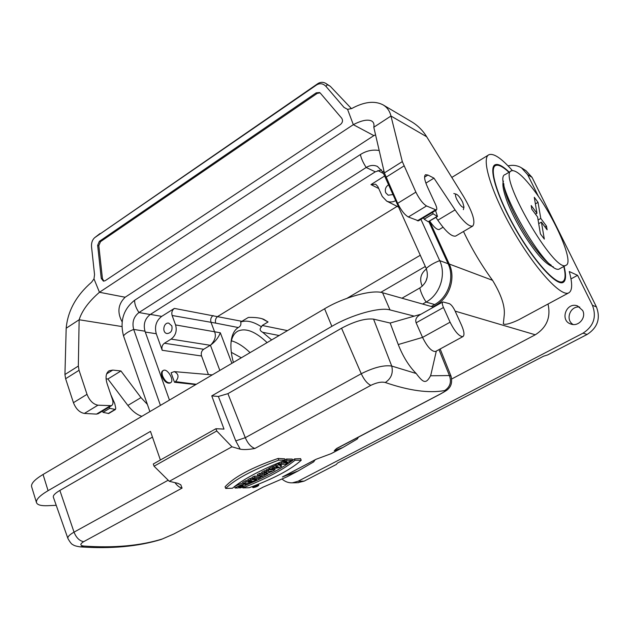 <?xml version="1.0" encoding="UTF-8"?>
<svg xmlns="http://www.w3.org/2000/svg" width="630" height="630" viewBox="0 0 630 630"><rect width="100%" height="100%" fill="white"/><g stroke="black" fill="none" stroke-linecap="round" stroke-linejoin="round"><path stroke-width="0.94" d="M436.338 305.574L435.637 305.369C449.474 297.998 456.049 278.074 449.229 264.025L429.636 221.209M435.637 305.369L432.849 306.936M384.615 175.998L370.975 184.59L375.661 184.22L377.819 186.504L382.245 196.426L386.686 201.104C389.6 202.427 392.608 202.269 395.703 200.639M392.97 194.568L388.159 195.198L385.749 192.78C384.686 189.48 385.631 186.811 388.568 184.771M422.289 286.17L421.635 284.713C419.47 278.373 421.068 273.121 426.431 268.963M425.872 281.374L427.258 277.011M250.071 352.635C243.597 346.413 237.368 342.468 231.383 340.798M267.104 342.61C255.41 331.427 245.621 327.624 237.746 331.191C234.179 333.223 231.934 337.097 230.997 342.807M397.136 206.364L217.815 316.402C215.649 318.087 214.94 320.323 215.696 323.119L172.132 315.496L175.581 324.923C177.164 330.868 175.675 335.593 171.116 339.098L164.422 343.232L203.695 349.264L210.278 345.295L171.116 339.098M233.383 362.463C231.163 354.225 230.43 347.051 231.178 340.932C232.053 334.475 234.407 330.01 238.25 327.529C240.534 326.419 241.353 324.584 240.699 322.017L248.393 317.418C255.134 317.26 260.237 317.898 263.726 319.315L263.049 319.064M262.143 318.772L268.057 321.969L262.214 325.466L261.521 326.868C259.355 328.907 259.741 330.718 262.671 332.301L271.664 339.932M282.019 479.02C285.059 481.706 288.501 482.982 292.328 482.84L298.022 481.273L583.041 333.16C593.649 326.238 596.783 316.953 592.444 305.306L577.576 275.326L569.252 271.522C572.615 283.657 572.434 290.776 568.701 292.887C561.039 297.124 535.256 269.057 513.434 231.123C491.51 193.237 480.855 158.224 488.888 154.752C493.573 152.948 501.401 158.209 512.371 170.541M449.229 264.025L492.565 280.326C481.454 265.151 471.768 248.866 463.491 231.493M492.565 280.326C501.228 294.643 505.126 306.227 504.244 315.094L503.331 323.812C505.205 325.56 513.6 322.269 518.734 319.788L520.159 319.024M203.695 349.264C201.505 350.918 200.789 353.162 201.561 355.997L208.404 374.496M174.423 371.629L212.271 374.889M175.581 324.923L220.327 332.782C218.476 337.593 215.263 341.68 210.696 345.035L210.278 345.295M195.772 384.591L174.494 382.26L171.092 372.779L174.266 371.613C178.802 373.905 179.219 377.252 175.518 381.646L174.494 382.26M201.561 355.997L162.201 350.288L156.264 333.727L145.286 332.057M163.217 370.527L162.697 370.834C161.311 371.802 161.075 373.7 161.981 376.527C164.312 381.528 166.989 383.702 170.021 383.048L170.124 382.985M150.381 314.417L161.705 316.378L174.36 308.409C172.084 310.188 171.344 312.543 172.132 315.496M174.36 308.409L241.928 321.324M268.057 321.969L263.726 319.315M162.201 350.288C161.422 347.319 162.162 344.964 164.422 343.232M161.705 316.378C156.177 320.694 154.366 326.482 156.264 333.727M171.848 325.907L168.769 323.143C163.422 322.087 161.729 333.057 167.163 333.553C171.029 333.05 172.588 330.506 171.848 325.907M213.113 315.528C210.94 317.221 210.239 319.473 211.003 322.292L214.57 331.766C216.35 336.026 215.058 340.444 210.696 345.035M298.022 481.273L304.172 481.123L336.389 464.428L337.389 463.144L543.572 356.202L547.604 354.95L587.113 334.467L583.041 333.16M508.063 165.879C512.93 164.753 517.403 165.406 521.483 167.832L527.625 174.628L538.54 196.623M521.735 167.997L525.971 170.667L532.074 177.408L527.625 174.628M592.444 305.306L596.429 306.897L532.074 177.408M508.961 172.297C502.811 166.548 498.338 164.304 495.534 165.564C488.738 168.517 497.81 198.064 516.167 229.777C534.445 261.537 556.125 285.225 562.614 281.665C565.441 280.13 565.834 275.066 563.779 266.474M596.429 306.897C600.736 318.433 597.634 327.624 587.113 334.467M304.172 481.123L297.825 482.698M579.75 307.078C570.292 305.463 564.882 319.78 573.135 324.505M570.985 278.909L577.576 275.326M582.655 310.48L577.608 305.959C566.205 301.439 559.322 320.954 571.174 324.135C578.655 326.836 586.538 317.512 582.655 310.48M548.005 304.03C551.006 317.26 546.753 327.513 535.272 334.782L451.773 378.945M439.346 229.43L439.244 229.493C437.086 229.997 433.92 227.217 429.739 221.146M240.699 322.017C246.44 319.945 253.378 321.56 261.521 326.868M169.454 400.089L144.987 331.207C143.175 324.245 144.916 318.685 150.2 314.527L375.299 171.817L381.544 169.816M379.197 150.523C372.732 149.381 366.471 150.712 360.415 154.523L134.615 300.266C134.552 304.062 136.009 308.149 138.97 312.527L150.2 314.527M401.964 298.211L419.824 287.965C426.77 283.012 428.904 276.507 426.211 268.451L382.82 171.998L377.449 166.43C373.74 164.832 369.983 165.186 366.188 167.486L138.97 312.527C133.639 316.74 131.875 322.379 133.694 329.427L144.987 331.207M431.243 306.479L434.692 304.542C448.34 297.258 454.836 277.594 448.103 263.726L428.865 221.673M422.62 304.046L426.101 302.069C439.921 294.659 446.497 274.688 439.701 260.623L420.919 219.35M149.885 411.603L123.511 335.861C119.731 321.04 123.433 309.173 134.615 300.266M160.429 405.397L133.694 329.427C128.764 331.356 125.378 333.498 123.511 335.861M162.658 376.118C161.752 373.291 161.965 371.409 163.312 370.464C167.281 367.857 174.88 380.693 170.572 382.717C167.612 383.331 164.981 381.126 162.658 376.118M462.727 202.325C460.498 197.962 458.388 195.268 456.403 194.229C455.073 194.079 455.199 195.796 456.766 199.363C460.12 205.53 462.522 208.081 463.971 207.034L462.727 202.325M340.554 448.552L331.136 453.663L316.039 459.294L282.421 476.949L298.211 470.917L313.677 461.877L315.039 459.861M358.509 437.039L357.289 439L342.885 447.505L334.254 450.733L336.696 448.442L440.016 394.183C444.796 391.624 446.355 390.419 444.701 390.553C428.991 393.404 409.185 390.718 385.284 382.505C381.504 381.583 376.693 382.536 370.834 385.347L254.898 448.458C248.818 449.592 243.928 449.836 240.235 449.198L231.958 446.796L216.759 430.983L215.932 428.723L224.004 429.101L211.767 395.884L218.358 396.467L227.918 393.655L245.283 437.692L361.258 373.724C373.755 367.455 383.914 364.904 391.734 366.061L416.202 373.511C423.21 382.788 425.888 384.418 430.55 375.787L431.085 373.897M263.269 487.045L173.699 534.043L162.32 538.989C140.151 545.808 113.943 548.163 83.688 546.045C79.931 545.501 79.908 544.052 83.625 541.698L182.07 488.108L180.779 484.753L177.896 483.328L169.305 481.312L231.958 446.796M262.718 487.297L286.902 476.847L298.211 470.917M296.368 471.768L286.902 476.847M235.108 488.037L238.093 487.951L240.408 486.722L238.581 486.769C240.857 485.588 242.408 485.171 243.235 485.525L239.258 487.872L240.77 487.825C244.054 486.391 245.842 485.226 246.141 484.336C243.416 483.856 239.731 485.092 235.108 488.037L234.643 486.777C236.006 485.58 238.778 484.32 242.967 482.997M285.043 459.798L286.485 459.026L292.241 459.073L292.73 460.349L294.549 458.908L300.589 458.64L301.227 460.278L295.06 460.239L294.549 458.908M279.492 464.294L285.28 464.294L287.697 463.019L285.595 463.011L292.73 460.349L286.981 460.317L284.547 461.609L286.831 461.617L284.201 463.011L281.917 463.003L279.492 464.294L279.003 463.011L281.429 461.719L284.453 461.365M254.299 476.154L260.229 476.059L260.702 477.327L254.78 477.43L254.299 476.154L251.945 477.406L252.417 478.682L258.355 478.572L260.702 477.327M252.291 478.335L250.165 478.351L247.905 479.556L248.377 480.832L250.638 479.627L256.591 479.509L256.252 478.611M245.692 480.737L242.715 482.32L243.188 483.588L246.165 482.005L245.692 480.737L248.141 480.21M257.827 475.808L262.348 475.737L260.497 476.721L261.891 476.697L267.955 473.484L266.569 473.5L264.718 474.484L260.206 474.54L257.827 475.808L257.355 474.532L259.733 473.264L262.08 473.264M263.238 473.248L264.994 472.831M285.185 460.176L284.673 458.829L278.098 458.451C251.732 467.539 234.053 476.989 225.067 486.785L225.674 488.447C234.943 479.335 252.63 469.901 278.743 460.136L285.185 460.176C260.773 469.83 243.188 479.186 232.431 488.234L225.674 488.447M245.291 485.407C265.624 476.965 281.421 468.618 292.682 460.373M276.239 466.027L276.751 466.255L274.066 467.688L270.034 469.326L278.846 467.712L281.579 466.263L278.625 464.759L276.239 466.027L275.751 464.743L278.137 463.467L279.444 464.16M279.704 464.294L281.098 464.987L281.579 466.263M270.034 469.326L269.545 468.043L275.916 465.176M269.719 468.499L266.309 469.767L266.789 471.043L269.183 469.775L275.034 469.728L274.562 468.492M264.332 470.815L261.694 472.216L262.175 473.5L264.813 472.098L264.332 470.815L266.529 470.358M385.284 382.505C391.206 378.551 393.364 373.07 391.734 366.061L373.558 319.127L390.167 323.04L398.255 344.547C402.98 356.548 408.957 366.203 416.202 373.511M444.701 390.553C450.088 386.993 451.655 381.993 449.41 375.543L451.041 376.173L440.149 348.981M443.465 307.495L450.08 322.19C454.954 331.797 459.231 336.601 462.916 336.601C464.672 335.262 464.208 331.467 461.522 325.206L454.994 310.803C453.096 306.92 451.19 304.534 449.292 303.636L442.803 301.935C441.945 302.573 442.166 304.432 443.465 307.495L416.131 322.804L422.549 337.404C427.313 346.933 431.637 351.635 435.495 351.509L435.669 351.414M162.32 538.989L160.847 539.556M83.688 546.045L80.262 546.887C111.187 549.013 138.198 546.533 161.296 539.422L174.29 533.775M152.46 437.11L59.866 490.439L74.033 532.145L168.194 480.21M160.39 460.002L150.476 431.377L48.077 490.675C39.658 495.668 35.8 499.653 36.493 502.638C37.367 504.937 41.068 505.953 47.596 505.701L56.22 505.323M83.625 541.698C79.412 540.839 76.214 537.65 74.033 532.145C69.52 534.72 67.481 536.823 67.906 538.477L53.353 497.18C52.912 495.503 55.078 493.251 59.866 490.439M370.834 385.347C367.298 383.67 364.108 379.795 361.258 373.724L341.562 328.214L227.918 393.655M341.562 328.214C354.714 321.245 365.376 318.221 373.558 319.127M420.998 314.205L390.167 323.04M414.225 316.142L390.002 309.913C379.882 306.849 351.43 314.779 331.86 326.34L211.767 395.884M331.86 326.34L324.6 308.771L43.045 474.477L48.077 490.675M433.558 307.133L382.56 292.737L390.002 309.913M36.493 502.638L31.618 486.714C30.886 483.596 34.689 479.517 43.045 474.477M324.6 308.771C344.004 297.116 372.369 289.383 382.56 292.737M169.305 481.312L154.059 466.208L216.759 430.983M154.059 466.208L153.295 463.995L215.932 428.723M282.933 476.721L282.421 476.949M416.131 322.804C415.052 319.662 416.32 316.992 419.95 314.795L442.725 301.983M240.408 486.722L240.14 485.99M239.258 487.872L239.093 487.415M275.034 469.728C271.309 472.02 268.396 473.083 266.285 472.933L266.545 472.469L262.175 473.5M264.813 472.098L267.963 471.035M268.096 471.374L268.75 471.027L266.789 471.043M271.357 471.004L269.057 471.736L271.357 471.004M269.183 469.775L268.703 468.492M277.444 466.554L278.452 466.948L275.924 467.365L277.444 466.554M278.625 464.759L278.137 463.467M274.066 467.688L273.585 466.42M272.656 467.933L272.168 466.649M286.981 460.317L286.485 459.026M284.547 461.609L284.154 460.577M284.201 463.011L283.72 461.751M281.917 463.003L281.429 461.719M287.697 463.019L287.335 462.089M295.06 460.239C283.374 469.586 265.962 478.808 242.818 487.903L242.495 487.014M242.818 487.903L249.283 487.715C273.648 478.674 290.966 469.523 301.227 460.278M253.284 487.62C256.111 487.077 257.946 486.25 258.804 485.147L258.276 484.99C255.457 485.533 253.614 486.36 252.748 487.47L253.284 487.62M254.079 487.203L257.843 485.517L254.079 487.203M278.743 460.136L278.098 458.451M266.569 473.5L266.395 473.035M267.955 473.484L267.781 473.02M264.718 474.484L264.246 473.232M260.206 474.54L259.733 473.264M260.497 476.721L260.143 475.768M254.78 477.43L252.417 478.682M256.591 479.509L253.591 481.099L248.11 482.328L251.425 482.241L251.197 481.635M251.425 482.241L249.173 483.438L243.188 483.588M246.165 482.005L251.764 480.761L248.377 480.832M250.638 479.627L250.165 478.351M255.276 486.179L253.984 486.856L254.882 486.762L257.457 485.817L255.221 486.045M256.489 486.147L255.575 486.462L256.489 486.147M257.457 485.817L257.316 485.423M93.988 278.87L99.453 292.273L353.32 124.669L347.571 109.36L344.004 107.399L325.93 86.357C323.064 83.443 319.953 82.971 316.591 84.948L94.65 237.683C92.311 239.833 91.271 242.881 91.539 246.842L94.547 274.609L93.988 278.87L91.618 282.177C76.23 295.517 67.749 310.873 66.181 328.23L79.144 319.757L78.333 366.069L79.049 370.29L87.011 394.333C89.562 400.648 93.209 404.263 97.949 405.192L111.502 405.673C113.061 404.594 113.384 402.562 112.479 399.577L107.163 383.859C105.21 377.401 105.856 373.039 109.116 370.771L112.778 370.086L120.936 370.968L107.895 379L127.874 405.429L140.97 397.601L147.365 404.365M424.573 177.14L427.951 175.046L425.534 174.723C423.809 176.085 424.478 180.235 427.549 187.173L435.44 204.246C436.866 207.467 437.165 209.404 436.338 210.066L426.549 205.955C422.919 203.75 419.359 199.143 415.879 192.134L402.31 161.595L390.97 116.022L373.795 127.236L384.387 172.911L397.656 203.34C401.082 210.31 404.649 214.854 408.358 216.988L418.47 220.823M341.712 118.204C343.074 120.472 342.657 122.566 340.444 124.496L105.171 280.712L103.375 281.122L101.265 278.413L97.65 245.361L99.343 241.361L316.236 92.838L319.56 92.516L320.363 93.169L341.712 118.204M316.236 92.838L317.221 93.382L320.048 92.854M317.221 93.382L100.516 241.652L99.343 241.361M103.942 281.145L102.446 278.665L98.823 245.653L100.516 241.652M425.88 183.117L433.968 178.14L455.065 209.9L437.819 220.201C445.875 231.722 451.844 236.998 455.726 236.045L455.931 235.927M427.951 175.046L433.968 178.14M435.952 217.421L437.819 220.201M106.084 378.827L107.895 379M98.17 413.697L96.477 414.107L84.373 413.43C79.593 412.548 75.947 408.965 73.434 402.68L65.622 378.732L64.937 374.519L66.181 328.23M373.795 127.236C374.393 124.181 373.637 122.086 371.535 120.936C367.542 119.188 361.47 120.432 353.32 124.669L373.866 135.615L125.142 297.234L99.453 292.273C88.751 301.581 81.979 310.74 79.144 319.757L121.873 326.545M120.936 370.968L140.97 397.601M325.93 86.357L327.411 84.672L325.592 83.262L330.325 86.341L351.485 108.659M325.592 83.262C323.056 81.947 320.568 82.01 318.126 83.436L316.591 84.948M94.839 237.534L317.866 83.609M125.142 297.234C118.038 304.203 117.03 312.393 122.11 321.812M373.866 135.615L375.559 134.852M344.004 107.399L347.563 109.36L351.753 108.518C364.124 101.776 374.519 100.54 382.938 104.801L411.193 121.511C417.603 125.268 422.762 130.347 426.683 136.757L390.97 116.022C389.718 110.919 387.041 107.179 382.938 104.801M426.683 136.757L463.585 196.505C472.728 212.239 475.776 222.091 472.736 226.068C469.019 226.918 463.129 221.532 455.065 209.9M141.86 416.328C136.978 414.792 132.316 411.162 127.874 405.429M435.543 210.546L437.519 216.492L433.133 213.814L432.479 212.389M437.519 216.492L428.227 221.744L424.171 219.201L433.133 213.814M424.171 219.201L423.525 217.783M110.817 394.663L114.77 403.609L115.763 408.248L115.44 409.484L108.738 413.501L103.005 412.359L102.572 411.051M115.44 409.484L109.73 408.311L109.289 407.004M103.005 412.359L109.73 408.311M564.055 266.332C566.331 275.468 566 280.846 563.047 282.461C556.479 286.075 534.5 262.072 515.978 229.871C497.361 197.718 488.179 167.785 495.062 164.792C497.999 163.485 502.724 165.934 509.229 172.14M231.328 352.327L241.321 357.785M536.965 213.294L534.287 197.285L538.028 202.356L540.776 218.437L546.47 226.107L547.123 229.808L541.406 222.114L544.32 239.109L540.406 233.872L537.571 216.948L531.783 209.16L531.2 205.53L536.965 213.294L535.484 214.145M541.406 222.114L538.697 223.666M546.47 226.107L545.005 226.942M540.776 218.437L538.083 219.988M538.028 202.356L535.39 203.892M559.96 268.577L559.668 268.734C548.108 277.995 490.376 177.975 505.228 174.541L511.198 170.958M534.697 191.213C555.172 218.484 574.237 262.505 566.063 265.222C554.817 274.318 496.905 174.037 511.458 170.801C515.907 169.627 523.656 176.431 534.697 191.213M238.25 327.529L215.696 323.119M220.327 332.782L231.887 363.345M279.161 335.522L262.671 332.301M262.214 325.466L287.485 330.616M219.839 370.432L210.42 345.209M378.709 188.504L370.975 184.59M383.512 173.541L377.866 170.541M425.313 266.459L380.788 292.344M347.075 298.258L420.281 255.26M196.3 384.284L175.518 381.646M535.272 334.782L455.144 311.125M360.415 154.523C361.108 158.232 363.03 162.556 366.188 167.486L375.299 171.817M383.914 170.88L382.82 171.998M448.103 263.726L439.701 260.623C434.046 262.844 429.55 265.45 426.211 268.451M434.692 304.542L426.101 302.069C422.84 297.006 420.753 292.304 419.824 287.965M430.55 375.787L449.41 375.543L438.976 349.618M398.255 344.547L422.549 337.404L450.08 322.19M335.632 449.3L335.885 450.434M240.235 449.198L235.746 440.89L218.358 396.467M182.07 488.108C179.597 487.581 177.235 485.769 174.982 482.674M173.699 534.043L263.324 487.029M336.696 448.442L337.176 448.245M440.016 394.183L440.417 394.026M235.746 440.89L245.283 437.692C247.85 443.544 251.055 447.135 254.898 448.458M98.823 245.653L97.65 245.361M102.446 278.665L101.265 278.413M417.344 220.799L435.322 209.971M408.358 216.988L426.549 205.955M384.387 172.911L402.31 161.595M385.938 177.298L403.917 165.989M397.656 203.34L415.879 192.134M112.778 370.086L106.627 373.889M109.951 405.996L96.477 414.107M97.949 405.192L84.373 413.43M87.011 394.333L73.434 402.68M79.049 370.29L65.622 378.732M78.333 366.069L64.937 374.519M327.411 84.672L330.325 86.341M94.988 237.431L100.013 233.549M428.227 221.744L437.149 216.397M108.203 413.556L114.904 409.539M551.258 265.238C547.045 262.576 541.792 257.127 535.508 248.882C519.726 228.351 503.677 195.087 503.803 183.661M237.746 331.191L237.203 331.522M518.734 319.788L568.701 292.887M451.805 177.439L488.502 154.988M398.609 207.105L386.686 201.104M292.328 482.84L298.51 482.682M231.068 341.917L231.178 340.932M170.572 382.717L170.021 383.048M456.333 194.213L453.82 193.512M463.971 207.034L463.373 209.672M439.244 229.493L443.032 227.241M331.136 453.663L342.885 447.505M462.916 336.601L435.495 351.509M67.914 538.485C70.072 542.367 71.788 544.462 73.056 544.761C73.954 545.572 76.356 546.281 80.262 546.887M336.16 448.875L440.283 394.096C445.15 391.443 447.828 389.702 448.308 388.852C451.411 385.977 452.324 381.748 451.041 376.173M282.76 476.815L316.244 459.231M436.314 351.067L430.912 374.669M246.141 484.336L245.842 483.525M258.804 485.147L258.457 484.218M252.748 487.47L252.409 486.565M418.399 220.87L436.338 210.066M98.044 413.776L111.502 405.673M455.726 236.045L472.736 226.068M553.305 266.805C548.124 265.419 541.627 259.497 533.815 249.031C523.089 234.47 514.419 219.248 507.819 203.364C501.795 187.433 502.677 182.787 503.457 181.125M559.668 268.734L566.063 265.222"/></g></svg>
